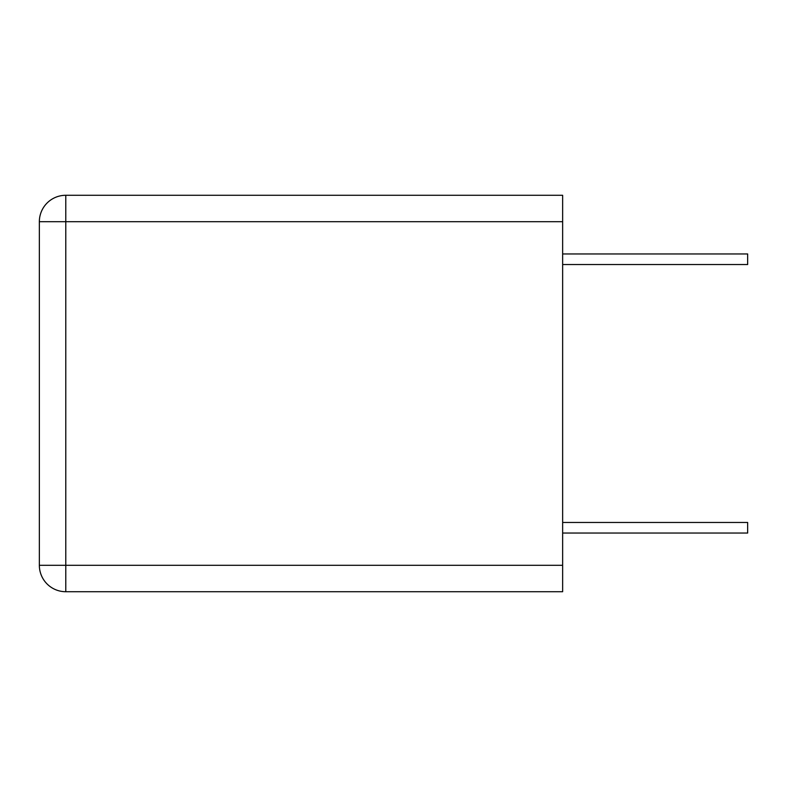 <?xml version="1.0" encoding="UTF-8"?>
<svg xmlns="http://www.w3.org/2000/svg" width="787" height="787" viewBox="0 0 787 787"><rect width="100%" height="100%" fill="white"/><g stroke="black" fill="none" stroke-linecap="round" stroke-linejoin="round"><path stroke-width="1.18" d="M562.646 565.292L562.646 591.716L65.783 591.716L65.783 195.284A26.433 26.433 0 0 0 39.35 221.708A26.433 26.433 0 0 1 65.783 195.284L562.646 195.284L562.646 221.708L39.35 221.708L39.35 565.292A26.433 26.433 0 0 0 65.783 591.716A26.433 26.433 0 0 1 39.35 565.292L562.646 565.292L562.646 221.708M562.646 522.47L747.65 522.47L747.65 533.045L562.646 533.045M562.646 253.955L747.65 253.955L747.65 264.53L562.646 264.53"/></g></svg>
